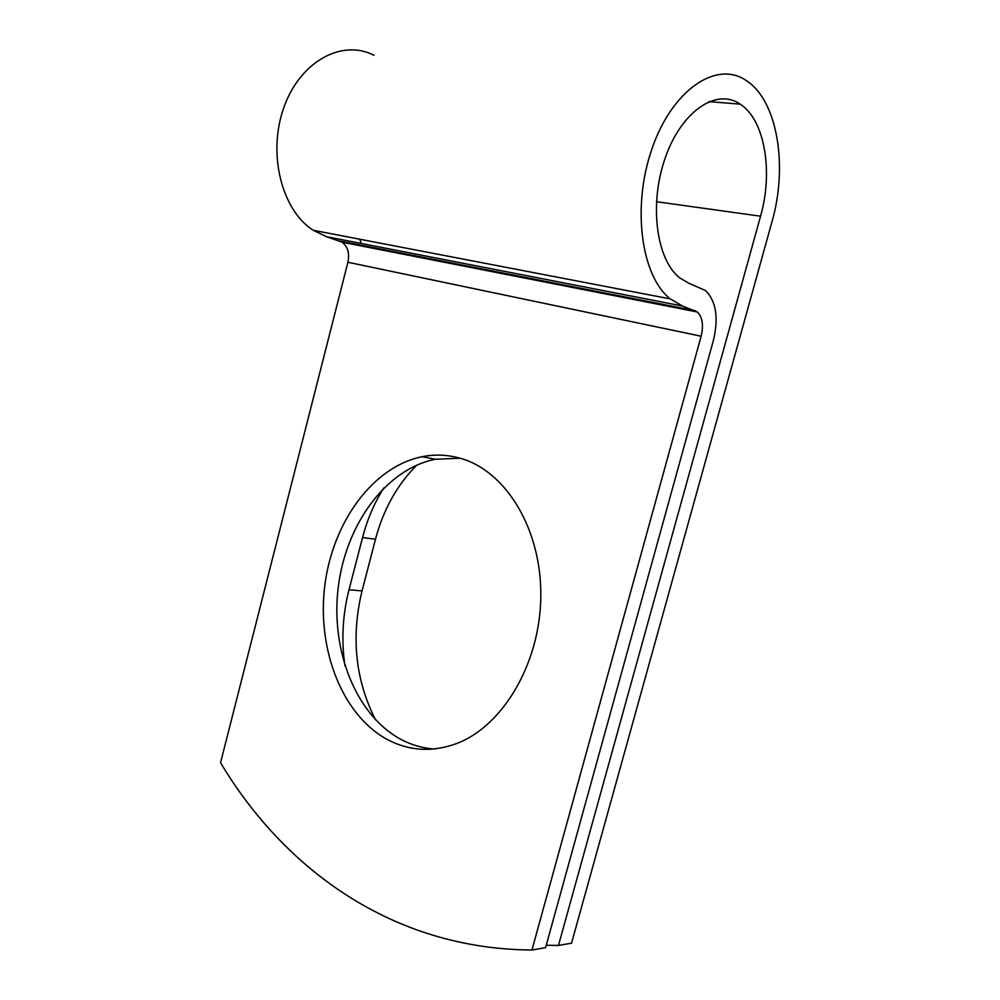 <?xml version="1.0" encoding="UTF-8"?>
<svg xmlns="http://www.w3.org/2000/svg" width="1000" height="1000" viewBox="0 0 1000 1000"><rect width="100%" height="100%" fill="white"/><g stroke="black" fill="none" stroke-linecap="round" stroke-linejoin="round"><path stroke-width="1.5" d="M375.562 719.862C355.375 680.062 350.863 637.075 362.038 590.925L375.487 539.237C383.413 509.363 397.238 484.625 416.962 464.988M344.938 665.888C341.25 640.212 342.612 614.812 349.012 589.712L362.55 537.562C367.275 519.438 374.375 502.887 383.837 487.887M388.237 740C409.8 751.087 432.525 752.3 456.413 743.625C502.738 726.325 540.062 663.612 540.8 596.925C541.788 530.212 506.825 472.525 462.413 458.925C449.062 454.762 435.625 454.012 422.113 456.688C372.512 466.812 332.425 522.65 324.738 586.15C316.887 649.613 342.275 715.8 388.237 740M460.062 458.212L435.325 459.25C385.8 469.188 345.812 524.487 338.225 587.425C330.462 650.325 355.95 715.913 401.875 739.887C412.075 745.125 422.812 748.175 434.087 749M546.225 945.25L558.462 945.438L760.562 216.2C773.325 172.013 764.925 120 740.25 104.15C716.475 87.513 681.175 111.425 665.138 158.162C648.8 204.675 656.538 260.125 679.887 278.012L688.812 283.225L705.525 290.562C716.15 301.137 718.763 317.775 713.388 340.475L545.562 947.663L531.95 950L701.137 336.213C703.737 325.188 702.475 317.113 697.375 311.988L682.562 306.05L670.2 298.888C641.325 276.35 631.525 207.037 652.05 148.575C672.212 89.85 716.4 60.087 746.05 80.438C777.638 100.325 788.075 166.225 772 221.688L571.525 943.2L558.462 945.438M374.025 55.312C341.838 38.525 299.513 61.775 283.612 108.238C267.325 154.475 282.1 210.6 313.263 230.287L326.45 236.675L342.137 242.188C347.8 246.612 349.725 253.3 347.912 262.262L220.55 762.7C283.637 868.325 391.838 949.163 531.95 950M361.138 243.438L359.825 239.237M349.012 589.712L362.038 590.925M656.438 201.713L760.562 216.2M347.912 262.262L701.137 336.213M339.725 241.025L695.138 310.688M326.45 236.675L682.562 306.05M362.55 537.562L375.487 539.237M708.925 101.625L740.25 104.15M342.137 242.188L697.375 311.988M313.263 230.287L670.2 298.888M435.325 459.25L422.113 456.688"/></g></svg>
